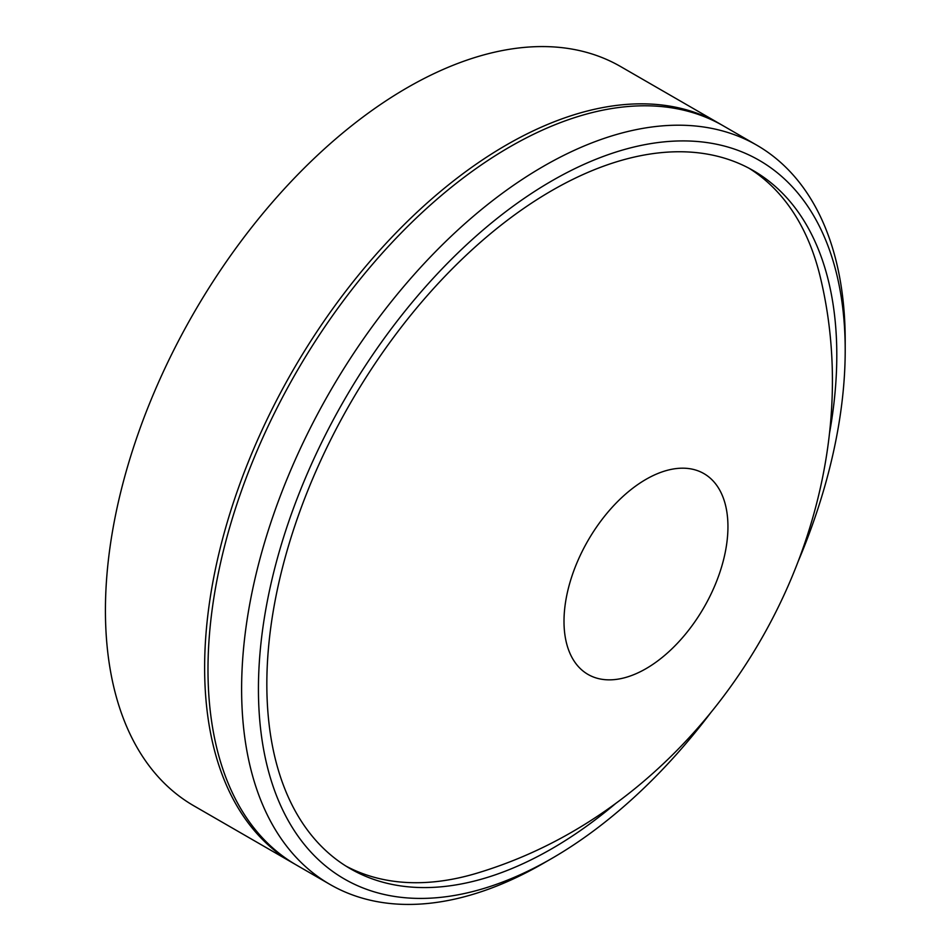<?xml version="1.0" encoding="UTF-8"?>
<svg xmlns="http://www.w3.org/2000/svg" width="951" height="951" viewBox="0 0 951 951"><rect width="100%" height="100%" fill="white"/><g stroke="black" fill="none" stroke-linecap="round" stroke-linejoin="round"><path stroke-width="1.43" d="M346.152 866.195A403.022 232.686 120 0 0 476.463 873.327C509.95 863.27 541.832 849.481 572.098 831.959C758.03 724.614 870.759 487.387 820.416 277.585A403.022 232.686 120 0 0 749.079 168.279M798.305 561.114A414.909 239.557 120 0 0 845.201 350.277A414.909 239.557 120 0 0 551.818 180.892A414.909 239.557 120 0 0 258.434 689.059A414.909 239.557 120 0 0 551.818 858.444L543.413 863.294A426.809 246.416 -60 0 1 330.009 884.442A426.809 246.416 -60 0 1 264.592 542.427A426.809 246.416 -60 0 1 543.413 166.33A426.809 246.416 -60 0 1 756.806 145.194A426.809 246.416 -60 0 1 845.201 340.577A426.809 246.416 -60 0 1 845.177 345.475M615.749 803.44A403.022 232.686 -60 0 1 551.818 848.732A403.022 232.686 -60 0 1 350.301 868.703A403.022 232.686 -60 0 1 288.533 545.743A403.022 232.686 -60 0 1 551.818 190.592A403.022 232.686 -60 0 1 753.335 170.633A403.022 232.686 -60 0 1 829.534 433.133M330.009 884.442L296.379 865.018A426.809 246.416 -60 0 1 230.962 523.014A426.809 246.416 -60 0 1 509.784 146.918A426.809 246.416 -60 0 1 723.188 125.782L756.806 145.194M543.425 863.294A426.809 246.416 -60 0 1 543.413 863.294L551.818 858.444A414.909 239.557 120 0 0 710.956 712.406M294.715 864.043A426.809 246.416 -60 0 1 293.027 863.08L193.826 805.806A426.809 246.416 -60 0 1 128.397 463.803A426.809 246.416 -60 0 1 407.23 87.706A426.809 246.416 -60 0 1 620.623 66.558L719.824 123.832A426.809 246.416 -60 0 1 721.5 124.819M293.027 863.08A426.809 246.416 -60 0 1 227.598 521.077A426.809 246.416 -60 0 1 506.419 144.968A426.809 246.416 -60 0 1 719.824 123.832M645.967 479.363A115.927 66.927 120 0 0 564.002 621.348A115.927 66.927 120 0 0 645.967 668.684A115.927 66.927 120 0 0 727.943 526.699A115.927 66.927 120 0 0 645.967 479.363M845.201 350.277L845.201 340.577"/></g></svg>
